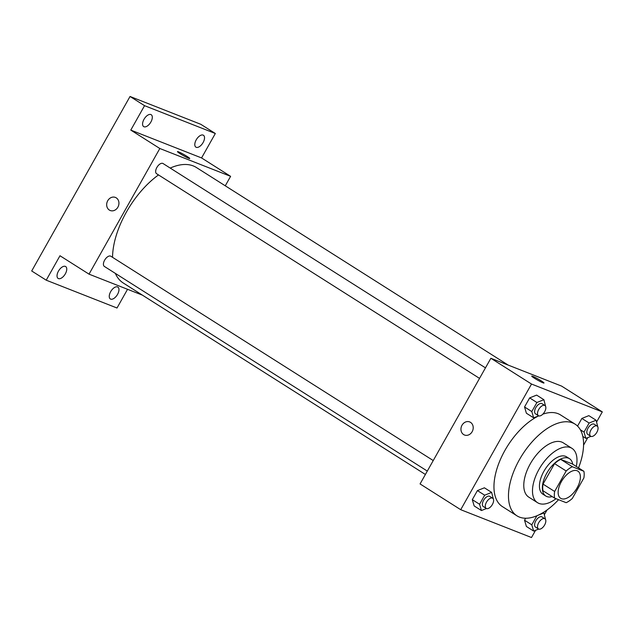 <?xml version="1.0" encoding="UTF-8"?>
<svg xmlns="http://www.w3.org/2000/svg" width="634" height="634" viewBox="0 0 634 634"><rect width="100%" height="100%" fill="white"/><g stroke="black" fill="none" stroke-linecap="round" stroke-linejoin="round"><path stroke-width="0.95" d="M561.391 498.673A16.08 8.337 -57.6 0 1 560.654 498.3A16.08 8.337 -57.6 0 1 562.215 480.247A16.08 8.337 -57.6 0 1 577.867 471.125A16.08 8.337 -57.6 0 1 576.726 488.497A16.08 8.337 -57.6 0 1 561.391 498.673M572.336 498.435L583.874 477.949A21.596 11.198 -57.6 0 0 583.874 471.276L572.344 466.735A21.596 11.198 -57.6 0 0 566.186 470.991L554.639 491.477A21.596 11.198 -57.6 0 0 554.639 498.15L566.178 502.691A21.596 11.198 -57.6 0 0 572.336 498.435M566.186 470.991L554.568 463.636L543.029 484.114L554.639 491.477M543.029 484.114A21.596 11.198 -57.6 0 0 543.029 490.787L554.639 498.15M554.568 463.636A21.596 11.198 -57.6 0 1 560.725 459.381L572.344 466.735M583.874 471.276L572.264 463.914L560.725 459.381M572.732 464.215A22.111 11.467 122.4 0 0 569.483 458.675A22.111 11.467 122.4 0 0 546.833 473.099A22.111 11.467 122.4 0 0 545.811 496.034A22.111 11.467 122.4 0 0 552.206 496.604M545.811 496.034L542.902 494.187A22.111 11.467 -57.6 0 1 543.924 471.26A22.111 11.467 -57.6 0 1 566.574 456.837L569.483 458.675M576.314 466.481A32.168 16.682 122.4 0 0 571.955 448.341A32.168 16.682 122.4 0 0 539.011 469.326A32.168 16.682 122.4 0 0 537.521 502.683A32.168 16.682 122.4 0 0 556.026 498.696M571.955 448.341L563.246 442.825A32.168 16.682 122.4 0 0 530.301 463.803A32.168 16.682 122.4 0 0 528.811 497.159L537.521 502.683M578.533 467.892A54.278 28.15 122.4 0 0 575.086 424.146A54.278 28.15 122.4 0 0 519.484 459.555A54.278 28.15 122.4 0 0 516.972 515.838A54.278 28.15 122.4 0 0 558.562 499.695M516.972 515.838L502.453 506.637A54.278 28.15 -57.6 0 1 504.965 450.354A54.278 28.15 -57.6 0 1 538.749 415.856A6.031 3.13 -57.6 0 1 538.448 415.706A6.031 3.13 -57.6 0 1 539.035 408.938A6.031 3.13 -57.6 0 1 544.907 405.514A6.031 3.13 -57.6 0 1 544.479 412.029A6.031 3.13 -57.6 0 1 538.726 415.849M542.823 414.168A54.278 28.15 -57.6 0 1 560.567 414.945L575.086 424.146M545.573 406.299L543.885 399.705L536.626 395.101L529.644 397.898L524.54 406.965L526.402 413.241L533.669 417.838L538.686 415.833M597.791 426.841L596.103 420.239L588.843 415.642L581.869 418.432L577.55 426.103L581.869 418.432L589.129 423.036L584.017 432.103L585.887 438.379L590.904 436.366M596.618 421.967L602.3 411.886L531.514 384.046L460.72 509.696L531.498 537.529L535.571 530.309M544.384 514.665L547.023 509.99M583.557 445.147L587.805 437.611M493.339 498.998L491.651 492.404L484.392 487.808L477.41 490.597L472.306 499.663L474.169 505.94L481.428 510.536L486.452 508.531M536.863 515.791L531.783 524.801L524.524 520.205L525.626 518.247L524.524 520.205L526.394 526.474L533.654 531.078L538.67 529.065M602.3 411.886L561.645 386.122L490.867 358.281L420.065 483.932L460.72 509.696M490.867 358.281L531.514 384.046M464.508 435.019A7.037 5.983 111.5 0 1 463.636 434.575A7.037 5.983 111.5 0 1 461.734 425.755A7.037 5.983 111.5 0 1 469.651 421.919A7.037 5.983 111.5 0 1 472.647 430.66A7.037 5.983 111.5 0 1 464.508 435.019A7.037 5.983 111.5 0 1 463.636 434.575A7.037 5.983 111.5 0 1 461.734 425.755A7.037 5.983 111.5 0 1 469.659 421.919M542.95 382.785A7.037 0.594 -150.6 0 1 535.928 379.132A7.037 0.594 -150.6 0 1 531.744 376.113A7.037 0.594 -150.6 0 1 538.163 379.045A7.037 0.594 -150.6 0 1 544.004 383.015A7.037 0.594 -150.6 0 1 542.95 382.785M531.736 376.113A7.037 0.594 -150.6 0 1 538.163 379.045A7.037 0.594 -150.6 0 1 543.996 383.023M425.398 474.47L123.226 282.978A68.353 35.449 -57.6 0 1 115.356 273.389M112.543 257.325A68.353 35.449 -57.6 0 1 158.5 174.929M170.213 168.065A68.353 35.449 -57.6 0 1 196.405 167.511L508.222 365.113M156.867 173.859A6.031 3.13 -57.6 0 1 156.59 173.716A6.031 3.13 -57.6 0 1 157.177 166.948A6.031 3.13 -57.6 0 1 163.049 163.532L485.47 367.855M104.634 266.557A6.031 3.13 -57.6 0 1 104.356 266.423A6.031 3.13 -57.6 0 1 104.943 259.655A6.031 3.13 -57.6 0 1 110.815 256.231L433.236 460.553M225.268 185.802L230.61 176.339L159.823 148.499L89.022 274.15L142.452 295.159M230.61 176.339L201.564 157.937L215.33 133.505L200.812 124.304L130.033 96.471L144.552 105.672L130.786 130.097L159.823 148.499M130.033 96.471L31.7 270.98L46.219 280.18L117.005 308.013L127.545 289.302M89.022 274.15L59.984 255.748L46.219 280.18M110.237 210.512A7.037 5.983 111.5 0 1 109.365 210.076A7.037 5.983 111.5 0 1 107.463 201.247A7.037 5.983 111.5 0 1 115.38 197.42A7.037 5.983 111.5 0 1 118.376 206.153A7.037 5.983 111.5 0 1 110.237 210.512A7.037 5.983 111.5 0 1 109.365 210.076A7.037 5.983 111.5 0 1 107.463 201.247A7.037 5.983 111.5 0 1 115.388 197.42M201.564 157.937L130.786 130.097M188.678 158.278A7.037 0.594 -150.6 0 1 181.657 154.625A7.037 0.594 -150.6 0 1 177.472 151.605A7.037 0.594 -150.6 0 1 183.892 154.537A7.037 0.594 -150.6 0 1 189.732 158.516A7.037 0.594 -150.6 0 1 188.678 158.278M177.465 151.605A7.037 0.594 -150.6 0 1 183.892 154.545A7.037 0.594 -150.6 0 1 189.725 158.516M150.884 122.013A7.037 3.645 -57.6 0 1 143.672 126.602A7.037 3.645 -57.6 0 1 144.362 118.709A7.037 3.645 -57.6 0 1 151.209 114.714A7.037 3.645 -57.6 0 1 150.884 122.013M203.102 142.555A7.037 3.645 -57.6 0 1 195.898 147.143A7.037 3.645 -57.6 0 1 196.58 139.242A7.037 3.645 -57.6 0 1 203.427 135.256A7.037 3.645 -57.6 0 1 203.102 142.555M215.33 133.505L144.552 105.672M65.334 273.84A7.037 3.645 -57.6 0 1 58.122 278.429A7.037 3.645 -57.6 0 1 58.811 270.536A7.037 3.645 -57.6 0 1 65.659 266.542A7.037 3.645 -57.6 0 1 65.334 273.84M117.552 294.374A7.037 3.645 -57.6 0 1 110.348 298.963A7.037 3.645 -57.6 0 1 111.029 291.069A7.037 3.645 -57.6 0 1 117.876 287.083A7.037 3.645 -57.6 0 1 117.552 294.374M545.557 519.539L543.869 512.946L538.004 515.291M531.783 524.801L533.654 531.078M535.809 527.242A6.031 3.13 -57.6 0 1 535.532 527.108A6.031 3.13 -57.6 0 1 536.118 520.332A6.031 3.13 -57.6 0 1 541.991 516.916L544.891 518.755A6.031 3.13 -57.6 0 1 544.463 525.269A6.031 3.13 -57.6 0 1 538.718 529.089A6.031 3.13 -57.6 0 1 538.44 528.946A6.031 3.13 -57.6 0 1 539.027 522.178A6.031 3.13 -57.6 0 1 544.891 518.755M543.211 512.518L543.869 512.946M524.524 520.205L526.394 526.474M596.103 420.239L589.129 423.036M588.043 434.544A6.031 3.13 -57.6 0 1 587.766 434.401A6.031 3.13 -57.6 0 1 588.352 427.633A6.031 3.13 -57.6 0 1 594.224 424.217L597.125 426.056A6.031 3.13 -57.6 0 1 596.697 432.57A6.031 3.13 -57.6 0 1 590.951 436.382A6.031 3.13 -57.6 0 1 590.674 436.247A6.031 3.13 -57.6 0 1 591.26 429.472A6.031 3.13 -57.6 0 1 597.125 426.056M588.843 415.642L581.869 418.432M580.348 429.773L584.017 432.103M582.812 436.43L585.887 438.379M491.651 492.404L484.669 495.202L479.566 504.268L481.428 510.536M483.591 506.709A6.031 3.13 -57.6 0 1 483.314 506.566A6.031 3.13 -57.6 0 1 483.901 499.798A6.031 3.13 -57.6 0 1 489.773 496.374L492.673 498.221A6.031 3.13 -57.6 0 1 492.246 504.735A6.031 3.13 -57.6 0 1 486.492 508.547A6.031 3.13 -57.6 0 1 486.215 508.405A6.031 3.13 -57.6 0 1 486.801 501.637A6.031 3.13 -57.6 0 1 492.673 498.221M484.392 487.808L477.41 490.597L484.669 495.202M477.41 490.597L472.306 499.663L479.566 504.268M472.306 499.663L474.169 505.94M543.885 399.705L536.903 402.495L531.799 411.569L533.669 417.838M535.825 414.01A6.031 3.13 -57.6 0 1 535.548 413.867A6.031 3.13 -57.6 0 1 536.134 407.099A6.031 3.13 -57.6 0 1 542.007 403.676L544.907 405.514M536.626 395.101L529.644 397.898L536.903 402.495M529.644 397.898L524.54 406.965L531.799 411.569M524.54 406.965L526.402 413.241M156.59 173.716L479.542 378.379M104.356 266.423L427.308 471.078M535.532 527.108L538.44 528.946M587.766 434.401L590.674 436.247M483.314 506.566L486.215 508.405M535.548 413.867L538.448 415.706"/></g></svg>
